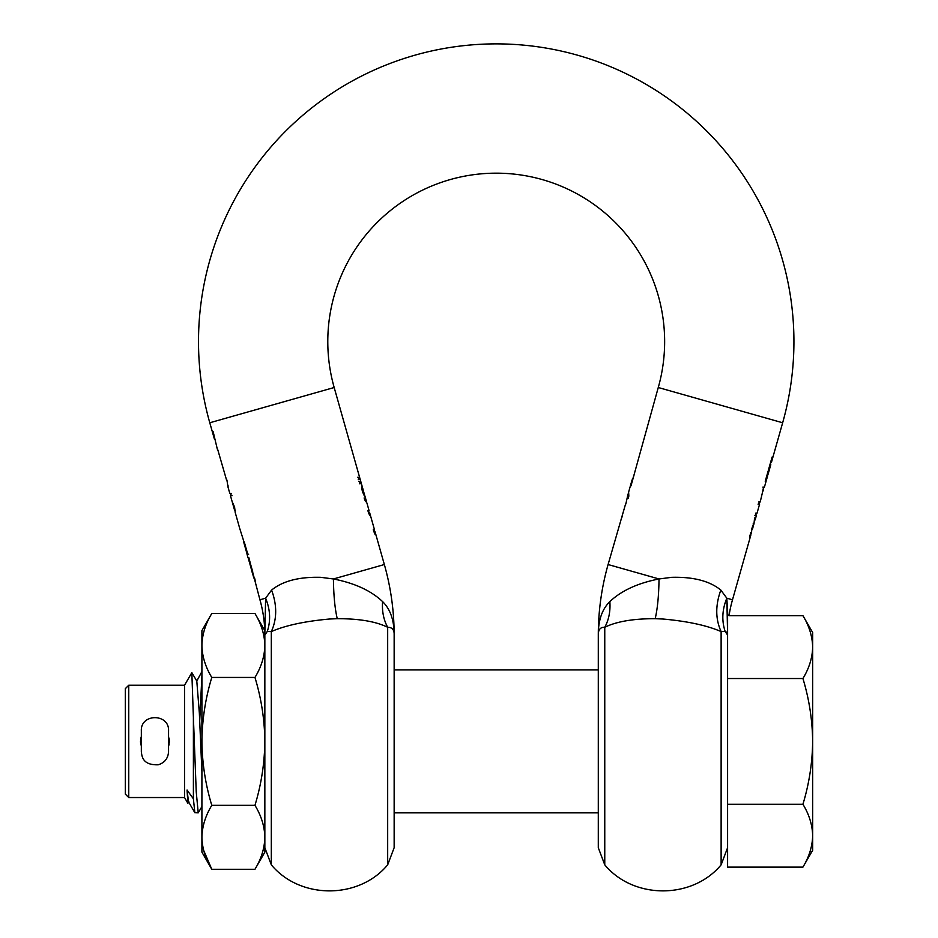 <?xml version="1.0" encoding="UTF-8"?>
<svg xmlns="http://www.w3.org/2000/svg" width="938" height="938" viewBox="0 0 938 938"><rect width="100%" height="100%" fill="white"/><g stroke="black" fill="none" stroke-linecap="round" stroke-linejoin="round"><path stroke-width="1.41" d="M628.519 495.088L628.53 497.175M368.364 510.635L368.962 512.734M365.492 500.634L364.413 498.946M373.758 529.689L374.356 531.799M362.443 489.777L361.775 487.584L362.478 487.584L361.927 486.74L361.705 488.03L362.431 491.606L364.307 495.792L363.029 489.659L366.383 501.138L364.132 497.949L364.659 499.813L366.91 503.003L369.068 510.635L367.895 510.635L368.376 512.336L369.818 515.701L369.666 512.734L374.473 529.689L373.301 529.689L373.781 531.4L375.223 534.754L375.071 531.799L384.346 564.535A258.595 258.595 0 0 1 394.148 635.049L394.148 817.772M363.346 490.539L334.174 387.511A168.43 168.43 0 0 1 496.225 173.167A168.43 168.43 0 0 1 658.265 387.511L631.696 483.305M658.265 387.511L782.655 422.768A297.721 297.721 0 0 0 496.225 43.875A297.721 297.721 0 0 0 209.784 422.768L214.509 439.418L213.172 431.761L217.335 449.208M754.691 518.515L754.527 519.558M752.745 525.808L752.006 528.422M750.271 534.566L749.825 535.692M632.4 478.872L630.969 485.872L634.534 473.28L631.415 483.305M631.954 480.362L628.624 492.11L628.835 496.108L628.179 498.43L627.956 494.443L625.834 503.987M727.595 633.783L726.821 598.186L720.83 590.072C709.656 580.985 693.276 576.741 671.667 577.327L659.027 578.969L608.094 564.535L625.587 503.987M750.635 532.772L750.892 534.871L732.496 599.792A129.292 129.292 0 0 0 729.049 615.668L802.928 615.668C809.154 625.916 812.402 636.386 812.66 647.091C812.402 636.386 809.154 625.916 802.928 615.668L812.66 632.505L812.66 647.091L812.66 632.505M750.892 534.871L749.462 536.958L751.49 532.749L751.948 528.176L753.964 524.002L754.433 519.406L755.043 517.272L755.301 519.312L756.427 515.337L755.594 515.337L756.204 513.168L757.036 513.168L759.592 504.163L758.76 504.163L759.37 501.994L760.202 501.994L763.239 489.214M782.655 422.768L771.399 462.504L772.115 457.029L768.398 470.149L770.79 464.673L768.187 473.842L768.175 470.946L765.232 481.3L767.976 472.869L767.554 476.094L764.423 487.103L763.579 487.103L762.547 492.169L763.591 489.214M622.41 516.041L621.073 519.324L622.41 516.041M767.812 474.956L768.187 473.842M754.785 520.356L755.301 519.312M752.241 527.144L753.449 525.831L753.179 523.814M753.449 525.831L752.323 529.278M628.401 493.282L627.956 494.443M755.489 513.168L756.333 513.168L755.723 515.337L754.879 515.337M758.654 501.994L759.499 501.994L758.889 504.163L758.045 504.163M762.864 487.103L763.72 487.103L763.204 488.921M770.696 462.504L770.075 464.673M655.181 618.693C633.338 618.634 616.536 621.495 604.764 627.276C608.844 619.795 610.544 611.236 609.852 601.598C621.413 590.647 637.805 583.108 659.027 578.969C658.804 595.571 657.526 608.809 655.181 618.693L662.943 619.021C687.601 621.249 706.994 625.435 721.123 631.579L725.168 631.485C721.592 620.733 722.143 609.63 726.821 598.186L727.853 615.668M362.994 489.19L362.478 487.584M226.539 479.998L217.768 449.724M226.902 479.998L228.075 487.314L229.833 493.529L230.678 493.529L231.287 495.698L230.443 495.698L233.187 505.172M232.307 501.9L234.582 507.083L235.215 512.488L239.53 527.754M394.148 635.049C394.406 629.914 392.26 627.323 387.675 627.276L387.675 864.836L394.148 847.729L394.148 635.049C394.206 620.335 390.36 609.184 382.587 601.598C371.026 590.647 354.634 583.108 333.412 578.969L320.773 577.327C299.128 576.753 282.737 580.997 271.61 590.072L265.618 598.186L259.943 599.792L248.851 557.653L248.007 557.653L247.046 554.252L247.89 554.252L239.811 528.727M359.969 479.236L359.559 477.782L358.281 477.313L358.949 479.693L359.969 479.236L357.554 477.313M360.731 481.898L359.442 481.429L360.122 483.82L361.142 483.351L360.731 481.898L358.726 481.429M252.24 571.265L253.881 578.066L251.865 571.265L252.709 571.265M248.101 557.653L251.959 571.265M243.669 542L247.14 554.252M235.098 510.295L235.204 512.476M227.981 485.274L228.086 486.787M366.524 502.065L366.383 501.138M369.091 512.734L368.493 510.635M374.485 531.799L373.899 529.689M598.292 817.772L598.292 665.007M382.587 601.598C381.895 611.236 383.595 619.795 387.675 627.276C375.915 621.495 359.102 618.634 337.258 618.693C334.913 608.809 333.635 595.571 333.412 578.969L384.346 564.535M264.844 633.795L265.618 598.186C270.296 609.63 270.848 620.733 267.271 631.485L271.317 631.579C285.387 625.447 304.78 621.261 329.496 619.021L337.258 618.693M232.003 495.698L231.158 495.698L230.537 493.529L231.393 493.529M232.952 504.14L234.606 510.295L232.941 504.398L233.515 504.034M255.652 582.146L254.597 578.066L253.881 578.066L254.597 578.066M252.568 571.265L248.711 557.653M248.605 554.252L247.749 554.252L244.279 542M203.628 850.262L211.789 869.28L201.905 852.138L201.905 630.641L211.789 613.499C205.457 623.922 202.162 634.58 201.905 645.473C202.162 656.365 205.457 667.024 211.789 677.447C205.457 698.294 202.162 719.61 201.905 741.383C202.162 763.169 205.457 784.485 211.789 805.332C205.457 815.755 202.162 826.413 201.905 837.306C202.162 848.198 205.457 858.856 211.789 869.28L254.96 869.28C261.292 858.856 264.586 848.198 264.844 837.306L264.844 754.246M211.789 677.447L254.96 677.447C261.292 667.024 264.586 656.365 264.844 645.473L264.844 635.049L264.844 645.473C264.586 634.58 261.292 623.922 254.96 613.499L211.789 613.499M234.606 510.295L235.274 510.295M267.271 631.485L264.844 635.038L267.271 631.485M264.844 634.369L264.844 635.026M264.821 630.594L264.774 626.631M359.395 483.82L360.426 483.351L360.016 481.898M358.234 479.693L359.266 479.236M271.61 590.072C277.132 605.303 277.027 619.139 271.317 631.579L271.317 864.836C300.078 899.542 358.902 899.554 387.675 864.836M259.943 599.792A129.292 129.292 0 0 1 264.762 630.5L254.96 613.499M362.572 488.979L361.869 488.979M361.142 483.351L360.426 483.351M359.559 477.782L358.855 477.782M604.764 864.836L598.292 847.729L598.292 635.049C598.221 629.668 600.367 627.076 604.764 627.276L604.764 864.836C633.525 899.542 692.35 899.554 721.123 864.836L727.595 847.729M609.852 601.598C602.079 609.184 598.233 620.335 598.292 635.049C598.233 620.335 602.079 609.184 609.852 601.598M726.844 631.942L727.595 635.049L725.168 631.485M727.595 635.049L727.595 634.405M608.094 564.535A258.595 258.595 0 0 0 598.292 635.049M767.706 472.869L767.812 472.213M721.123 864.836L721.123 631.579C715.413 619.139 715.319 605.303 720.83 590.072M752.722 527.144L752.722 528.422M211.789 805.332L254.96 805.332C261.292 784.485 264.586 763.169 264.844 741.383C264.586 719.61 261.292 698.294 254.96 677.447M254.96 869.28L264.844 852.138L264.844 837.306C264.586 826.413 261.292 815.755 254.96 805.332M264.844 837.306L264.844 630.641M201.905 679.346L201.905 680.519M184.552 685.244L128.752 685.244L125.34 688.644L125.34 794.123L128.752 797.535L184.552 797.535L187.87 803.28L184.552 797.535L184.552 685.244L191.833 672.628L193.392 717.429L193.392 798.836L187.061 790.03L187.87 803.28L188.855 801.732M201.905 771.704L199.348 713.079L196.792 681.047L191.833 672.628M193.392 717.429L196.241 791.93L198.223 812.847L201.905 806.61M198.223 812.847L194.846 812.707L193.392 798.836M201.905 675.806L199.7 720.841M128.752 797.535L128.752 685.244M140.77 738.558L141.333 736.506L140.489 741.383L141.333 746.273M169.157 744.08L168.559 746.273L169.403 741.383L168.559 736.506M169.121 738.558L169.403 741.383M140.665 743.67L140.489 741.383M196.792 681.047L201.905 671.585M194.846 812.707L188.491 801.732L187.061 790.03M812.66 779.185L812.66 768.656M727.595 804.253L802.928 804.253C809.154 814.501 812.402 824.971 812.66 835.688L812.66 850.274L802.928 867.111C809.154 856.863 812.402 846.393 812.66 835.688C812.402 846.393 809.154 856.863 802.928 867.111L727.595 867.111L727.595 615.668M802.928 804.253C809.154 783.758 812.402 762.805 812.66 741.383C812.402 719.974 809.154 699.021 802.928 678.526L727.595 678.526M802.928 678.526C809.154 668.278 812.402 657.808 812.66 647.091L812.66 835.688M812.66 743.095L812.66 741.383M168.559 751.596L168.559 730.843C169.403 713.29 140.489 713.279 141.333 730.843L141.333 751.596C141.908 756.673 142.752 765.279 158.264 764.798C164.701 762.746 168.137 758.35 168.559 751.596M732.496 599.792L726.821 598.186M334.174 387.511L209.784 422.768M232.73 503.671L233.363 503.671M271.317 864.836L264.844 847.729M394.148 812.847L598.292 812.847M394.148 669.931L598.292 669.931"/></g></svg>
